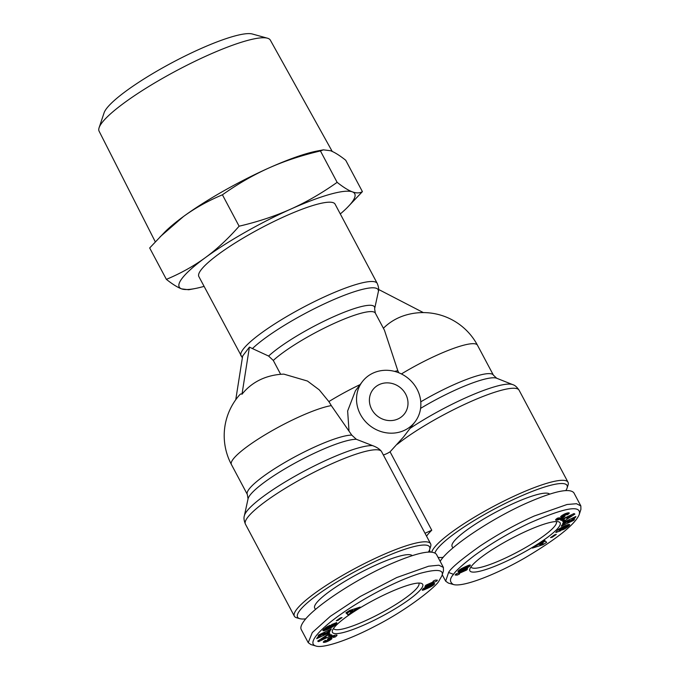 <?xml version="1.0" encoding="UTF-8"?>
<svg xmlns="http://www.w3.org/2000/svg" width="680" height="680" viewBox="0 0 680 680"><rect width="100%" height="100%" fill="white"/><g stroke="black" fill="none" stroke-linecap="round" stroke-linejoin="round"><path stroke-width="1.02" d="M235.756 399.738L242.65 356.023L249.424 347.098L252.433 348.576A74.978 13.277 -28 0 1 328.958 301.725A74.978 13.277 -28 0 1 378.318 291.822C379.041 289.731 378.683 286.943 377.247 283.441L335.087 204.144A77.138 13.659 152 0 0 273.079 221.901A77.138 13.659 152 0 0 201.093 269.85A77.138 13.659 152 0 0 198.866 276.582L242.361 357.858M305.762 618.851A74.775 13.243 -28 0 1 299.752 618.664A74.775 13.243 -28 0 1 299.71 610.615A74.775 13.243 -28 0 1 375.436 561.281A74.775 13.243 -28 0 1 429.641 549.601L430.635 546.516A77.138 13.659 152 0 0 430.593 543.754L381.429 451.367C379.61 449.012 376.644 447.1 372.546 445.613L356.346 439.288L351.773 435.124L331.296 405.603A46.486 16.855 -117.7 0 0 328.865 401.591L319.251 389.861L307.462 381.038L283.841 374.127A61.523 61.523 0 0 0 267.758 376.779A59.866 55.003 37.2 0 0 241.995 394.247A30.83 5.389 -77.2 0 0 239.513 395.012A61.523 61.523 0 0 0 231.404 464.5L247.333 494.445L248.038 498.89A63.691 11.279 -28 0 1 250.036 495.142A63.691 11.279 -28 0 1 300.696 460.02A63.691 11.279 -28 0 1 356.346 439.288M430.593 543.754A77.138 13.659 152 0 0 368.585 561.51A77.138 13.659 152 0 0 296.599 609.458A77.138 13.659 152 0 0 294.372 616.19A77.138 13.659 152 0 0 296.633 617.763L299.752 618.664M415.072 421.778A33.124 30.439 -142.8 0 1 404.005 430.525A33.124 30.439 -142.8 0 1 364.692 420.69A33.124 30.439 -142.8 0 1 362.321 381.692A33.124 30.439 -142.8 0 1 373.388 372.946A33.124 30.439 -142.8 0 1 412.7 382.772A33.124 30.439 -142.8 0 1 415.072 421.778L403.521 436.985L390.065 451.817L431.766 530.238L425.008 533.256M426.555 536.163A77.138 13.659 -28 0 1 427.244 535.202A77.138 13.659 -28 0 1 431.766 530.238M434.962 552.883A74.775 13.243 -28 0 1 437.138 549.1A74.775 13.243 -28 0 1 512.865 499.774A74.775 13.243 -28 0 1 567.069 488.096L568.063 485.01A77.138 13.659 152 0 0 568.021 482.248A77.138 13.659 152 0 0 506.022 500.004A77.138 13.659 152 0 0 434.027 547.952A77.138 13.659 152 0 0 431.724 552.033M348.976 430.449L347.642 410.975L355.419 390.771L362.321 381.692M390.065 451.817A33.124 30.439 -142.8 0 1 386.265 453.866A33.124 30.439 -142.8 0 1 383.392 454.979M371.722 409.334A19.873 18.266 -142.8 0 1 372.87 389.708A19.873 18.266 -142.8 0 1 405.679 394.137A19.873 18.266 -142.8 0 1 404.524 413.763A19.873 18.266 -142.8 0 1 371.722 409.334M556.215 521.552A48.271 8.551 -28 0 1 556.308 521.713A48.271 8.551 -28 0 1 554.914 525.92A48.271 8.551 -28 0 1 509.864 555.925A48.271 8.551 -28 0 1 471.07 567.035A48.271 8.551 -28 0 1 470.993 566.865M418.786 583.058A48.271 8.551 -28 0 1 418.88 583.219A48.271 8.551 -28 0 1 417.486 587.427A48.271 8.551 -28 0 1 372.436 617.432A48.271 8.551 -28 0 1 333.633 628.541A48.271 8.551 -28 0 1 333.557 628.371M558.654 527.306A51.111 9.053 -28 0 1 506.889 561.017A51.111 9.053 -28 0 1 469.846 569.007A51.111 9.053 -28 0 1 471.35 566.38A51.111 9.053 -28 0 1 514.956 536.656A51.111 9.053 -28 0 1 558.629 521.798A51.111 9.053 -28 0 1 558.654 527.306M452.888 547.961L452.115 546.516A55.369 9.809 -28 0 1 453.713 541.688A55.369 9.809 -28 0 1 504.16 507.875A55.369 9.809 -28 0 1 549.601 494.122M579.292 514.361L580.89 509.43L580.847 505.937L576.495 503.719L567.077 504.492L534.157 516.043C516.111 524.127 498.066 534.14 480.037 546.074C461.116 559.546 450.627 568.352 448.579 572.492L445.655 581.162L448.341 583.058L453.322 584.494C462.833 587.545 496.502 574.404 525.538 557.54C557.549 538.45 575.467 524.05 579.292 514.361C581.553 504.535 564.655 507.569 528.606 523.472C508.878 532.942 490.722 543.694 474.13 555.747C462.188 564.995 455.328 571.2 453.56 574.337C449.548 578.663 449.471 582.046 453.322 584.494M580.847 505.937L573.852 492.771C569.568 487.84 554.005 491.206 527.162 502.877C491.054 518.798 448.256 547.57 440.173 561.348M443.198 557.345A74.775 13.243 -28 0 1 438.048 557.354M333.914 627.887A51.111 9.053 -28 0 1 377.519 598.17A51.111 9.053 -28 0 1 421.2 583.304A51.111 9.053 -28 0 1 421.226 588.812A51.111 9.053 -28 0 1 369.461 622.531A51.111 9.053 -28 0 1 332.409 630.513A51.111 9.053 -28 0 1 333.914 627.887M315.452 609.467L314.687 608.022A55.369 9.809 -28 0 1 316.285 603.194A55.369 9.809 -28 0 1 366.732 569.381A55.369 9.809 -28 0 1 412.173 555.628M441.856 575.875L443.454 570.945L443.411 567.443L438.889 565.207L428.629 566.211L396.729 577.549L360.264 596.487L330.284 616.361L312.307 632.544L308.227 642.677L310.913 644.563L315.894 646C322.464 648.542 347.115 640.891 375.267 626.076C409.071 608.932 437.504 585.336 439.008 580.847L441.856 575.875C444.388 569.585 437.01 568.786 419.73 573.461C403.928 578.561 386.359 586.627 367.03 597.652C326.561 620.925 304.487 642.983 315.894 646M443.411 567.443L436.415 554.285C432.14 549.346 416.576 552.721 389.733 564.383C355.394 579.547 314.602 606.458 304.147 620.84C301.231 624.716 300.254 627.606 301.231 629.51L308.227 642.677M429.641 549.601A74.775 13.243 -28 0 1 428.434 552.024M155.286 241.808L99.11 131.206A96.968 17.17 -28 0 1 99.11 127.704A96.968 17.17 -28 0 1 207.91 55.259A96.968 17.17 -28 0 1 267.444 38.199A96.968 17.17 -28 0 1 270.343 40.154L332.223 151.436M340.298 213.945A99.382 17.604 152 0 0 347.344 207.485A99.382 17.604 152 0 0 352.35 191.845C356.363 193.316 359.712 193.248 362.406 191.632L345.712 160.233C339.567 155.371 334.492 152.201 330.488 150.722L323.391 149.846L320.433 150.943C301.554 155.38 284.359 161.066 268.846 168.011A99.382 17.604 152 0 0 183.464 216.52A99.382 17.604 152 0 0 164.747 232.118L149.677 247.971L166.379 279.37C180.786 273.326 193.774 266.084 205.334 257.652A99.382 17.604 152 0 0 181.602 288.881A99.382 17.604 152 0 0 194.786 288.6A99.382 17.604 152 0 0 204.077 286.374M267.444 38.199L252.331 34A85.4 15.121 152 0 0 199.903 49.028A85.4 15.121 152 0 0 104.082 112.829L99.11 127.704M337.135 182.342C343.264 187.195 348.339 190.366 352.35 191.845A99.382 17.604 152 0 0 290.708 209.134A99.382 17.604 152 0 0 205.334 257.652C216.886 249.195 228.14 238.714 239.113 226.202C257.941 221.782 275.137 216.095 290.708 209.134C306.272 202.156 321.75 193.231 337.135 182.342L320.433 150.943M323.391 149.846L317.305 150.994A99.382 17.604 152 0 0 268.846 168.011C253.334 174.956 237.855 183.889 222.419 194.803C207.969 200.872 194.981 208.114 183.464 216.52L160.046 236.861M194.786 288.6L188.691 289.756L181.602 288.881C177.582 287.394 172.507 284.223 166.379 279.37M362.406 191.632L347.344 207.485M239.113 226.202L222.419 194.803M433.534 581.757A5.567 0.986 -28 0 1 433.083 581.612A5.567 0.986 -28 0 1 433.322 581.034L435.421 580.091L437.41 580.159L436.671 581.137L424.957 586.381L425.858 585.191L433.534 581.757L433.219 581.162M436.671 581.137L436.296 580.431M434.358 584.179L433.976 583.457L434.639 583.619L433.619 584.944L430.703 586.806L430.406 586.254M431.281 586.491L430.993 585.956M431.885 586.143L431.596 585.608M432.454 585.794L432.149 585.208M432.659 585.659L432.293 584.97M433.118 585.336L432.387 583.958M433.543 585.004L432.888 583.78L433.984 583.448M433.619 584.944L432.981 583.746M433.899 584.689L433.33 583.627M434.146 584.435L433.67 583.525M434.495 583.984L434.205 583.423M430.703 586.806L423.257 590.078L422.263 590.172L422.475 589.475L425.884 586.959L432.913 583.763M422.611 590.223L422.331 589.688M422.535 589.407L422.934 590.163L422.51 589.424M423.257 590.078L422.764 589.135M423.649 589.951L423.062 588.846M424.082 589.798L423.419 588.548M424.592 589.611L423.852 588.217M425.144 589.39L424.753 588.65M425.774 589.126L425.425 588.463M426.462 588.829L426.122 588.192L432.293 584.944L424.635 588.642L424.26 587.937M427.201 588.506L426.861 587.877M427.533 588.353L427.201 587.733M428.145 588.072L427.813 587.452M428.757 587.784L428.442 587.18M429.369 587.486L429.054 586.899M429.973 587.188L429.666 586.611M430.058 587.146L429.751 586.568M424.66 588.498L424.337 587.885M424.787 588.361L424.481 587.792M425.178 588.072L424.898 587.537M425.782 587.724L425.493 587.18M425.833 587.69L425.544 587.154M426.241 587.477L425.952 586.925M426.76 587.222L426.462 586.653M427.372 586.925L427.065 586.347M428.085 586.602L427.771 586.007M428.893 586.228L428.57 585.625M428.969 586.202L428.638 585.59M429.76 585.846L429.428 585.225M430.431 585.557L430.1 584.928M430.993 585.327L430.652 584.681M431.443 585.149L431.094 584.494M431.774 585.029L431.418 584.358M432.063 584.944L431.69 584.239M432.293 584.944L431.885 584.163M424.635 588.642L426.105 588.2M328.168 635.273L329.052 635.817L331.253 634.737L332.044 635.222L318.546 641.623L317.696 641.104L329.307 633.548L330.123 634.04L328.168 635.273L327.777 634.542M318.546 641.623L318.121 640.823M325.635 636.2L328.058 635.06M321.376 639.565L326.171 637.219L325.618 636.88L321.376 639.565L321.036 638.928M325.618 636.88L325.252 636.183M326.171 637.219L325.524 636.004M323.637 629.408L329.936 625.243L326.069 628.728L330.786 627.062L333.616 624.996L329.018 627.121L331.865 624.444L336.77 622.676L334.892 625.209L330.37 628.116L323.858 630.708L322.864 630.556L323.637 629.408M323.221 630.76L322.94 630.233M323.459 630.76L323.076 630.037M323.756 630.726L323.264 629.799M323.858 630.708L323.332 629.722M324.199 630.632L323.578 629.467M324.589 630.53L323.875 629.178M325.023 630.394L324.207 628.873M324.453 628.652L325.771 628.167M325.499 630.241L324.624 628.592M326.017 630.054L325.142 628.405M326.578 629.833L325.703 628.192M326.629 629.816L325.754 628.175M327.207 629.587L326.731 628.685M327.786 629.34L327.344 628.498M328.363 629.085L327.938 628.286M328.933 628.821L328.534 628.065M329.511 628.549L329.12 627.818M330.08 628.26L329.715 627.572M330.37 628.116L330.012 627.436M330.981 627.793L330.633 627.138M331.559 627.47L331.228 626.832M332.12 627.147L331.78 626.51M332.656 626.815L332.308 626.169M333.166 626.484L332.809 625.812M333.327 626.373L332.962 625.685M333.744 626.093L333.336 625.337M334.144 625.804L333.659 624.886M333.387 624.062L333.923 623.645M334.517 625.506L333.642 623.866M334.892 625.209L334.033 623.594M335.249 624.903L334.466 623.424M335.589 624.588L334.883 623.262M335.707 624.478L335.027 623.203M335.988 624.206L335.385 623.067M336.234 623.951L335.699 622.948M336.43 623.721L335.962 622.846M336.583 623.517L336.175 622.752M336.694 623.347L336.345 622.693M336.753 623.22L336.447 622.65M336.804 623.075L336.549 622.608M331.373 626.195L330.922 625.337M332.613 625.039L332.223 624.308M333.676 624.623L333.293 623.891M326.069 628.728L325.55 627.75M326.043 628.609L325.575 627.725M326.153 628.431L325.728 627.615M326.392 628.175L325.992 627.436M326.57 628.014L326.188 627.3M326.961 627.716L326.596 627.037M327.403 627.41L327.054 626.748M327.573 627.308L327.225 626.645M328.142 626.986L327.786 626.331M328.754 626.679L328.398 626M354.951 609.85L347.999 614.822L345.925 612.833L349.69 610.436L360.153 607.078L356.55 609.382L354.951 609.85L354.45 608.906M356.55 609.382L356.031 608.404M346.434 612.51L347.123 613.173L349.613 611.592M347.999 614.822L347.123 613.173M351.033 612.348L350.744 611.813M349.401 611.481L350.429 612.017L352.877 610.453L349.401 611.481L349.052 610.844M352.877 610.453L352.41 609.569M338.045 620.347L336.294 620.763L340.28 617.992L342.031 617.567L338.045 620.347L337.739 619.76M318.053 636.106L318.648 634.976L331.296 628.983L330.692 630.113L322.983 634.865L329.927 631.575L329.324 632.706L316.685 638.698L317.279 637.577L325.048 632.791L318.053 636.106M325.048 632.791L324.683 632.111M329.324 632.706L328.967 632.026M322.983 634.865L322.66 634.262M330.692 630.113L330.335 629.433M330.846 636.82L331.942 638.325L331.704 638.885L326.306 641.912L324.326 642.354L323.841 641.427L324.675 640.798L327.938 640.509L328.5 639.99L327.428 639.319L328.601 638.18L334.679 635.222L336.94 635.018L336.549 635.919L336.048 634.984M324.445 642.345L323.926 641.359M324.819 642.285L324.207 641.138M325.185 642.217L324.496 640.925M325.558 642.133L324.802 640.704M325.933 642.031L325.125 640.509M326.306 641.912L325.533 640.45M326.706 641.767L326.298 640.985M327.25 641.546L326.927 640.942M327.802 641.317L327.488 640.73M328.346 641.053L328.032 640.45M328.55 640.951L328.219 640.322M328.032 639.115L330.769 637.296M329.154 640.628L328.278 638.987M329.732 640.305L328.856 638.664M330.267 639.982L329.392 638.333M330.659 639.718L329.791 638.078M331.1 639.404L330.225 637.763M331.449 639.132L330.574 637.483M331.704 638.885L331.194 637.933M331.874 638.664L331.543 638.044M331.933 638.562L331.687 638.095M331.041 637.806L330.591 636.956M331.058 637.704L330.65 636.931M331.219 637.525L331.347 636.557M333.26 635.689L333.642 636.404L332.052 636.981L331.729 636.369M332.648 636.692L332.325 636.089M332.817 636.625L332.495 636.012M333.26 636.48L332.911 635.834M336.549 635.919L335.121 637.024L333.064 637.415C334.254 636.701 334.45 636.361 333.642 636.404L334.092 636.454L333.616 635.562M333.999 635.426L335.121 637.024M336.796 635.673L336.421 634.967M336.991 635.452L336.736 634.976M327.683 639.718L327.445 639.277M327.845 639.778L327.505 639.158M328.032 639.837L327.599 639.038M328.346 639.914L327.777 638.843M328.5 639.99L327.853 638.775M326.298 640.866L326.026 640.365M326.349 640.789L326.12 640.356M324.326 642.354L323.289 642.226L323.85 641.418M323.723 642.387L323.425 641.835M323.995 642.387L323.595 641.648M567.069 488.096A74.775 13.243 -28 0 1 565.87 490.518M459.034 573.435A5.567 0.986 -28 0 1 459.493 573.571A5.567 0.986 -28 0 1 459.255 574.149L457.147 575.093L455.158 575.025L455.897 574.048L467.619 568.812L466.71 569.993L459.034 573.435L458.694 572.798M459.255 574.149L458.567 572.858M466.71 569.993L466.378 569.364M455.974 574.804L455.702 574.303M456.314 574.744L455.931 574.039M456.586 574.727L456.161 573.937M456.739 574.736L456.28 573.877M456.892 574.779L456.39 573.835M457.011 574.855L456.458 573.801M457.096 574.957L456.475 573.792M461.287 568.692L467.976 565.582L470.373 565.106L467.466 567.783L460.708 571.021L457.929 571.565L461.287 568.692M458.26 571.769L458.022 571.31M458.515 571.744L458.159 571.081M458.583 571.736L458.201 571.021M458.881 571.667L458.405 570.775M459.229 571.565L458.668 570.503M459.654 571.421L459.008 570.197M460.139 571.242L459.416 569.883M460.708 571.021L460.292 570.248L467.781 566.831L467.517 565.76M461.329 570.758L460.981 570.095M462.017 570.461L461.677 569.823M462.783 570.129L462.451 569.5M462.85 570.095L462.519 569.466M463.488 569.806L463.165 569.185M464.108 569.517L463.785 568.905M464.704 569.236L464.389 568.633M465.281 568.947L464.967 568.361M465.392 568.896L465.077 568.31M466.081 568.548L465.774 567.987M466.684 568.225L466.395 567.673M467.202 567.936L466.922 567.392M467.466 567.783L467.177 567.239M468.027 567.435L467.729 566.865M468.537 567.103L467.772 565.658M468.308 565.454L468.979 566.78L468.282 565.462M469.336 566.5L468.707 565.31M469.625 566.236L469.072 565.19M469.88 565.972L469.412 565.08M470.101 565.709L469.727 565.012M470.118 565.692L469.752 565.004M470.279 565.446L470.024 564.969M467.933 566.55L460.275 570.248L459.901 569.542M460.309 570.095L459.986 569.483M460.454 569.95L460.147 569.381M460.844 569.662L460.555 569.126M461.431 569.313L461.142 568.777M461.524 569.262L461.236 568.726M461.941 569.041L461.652 568.497M462.46 568.786L462.162 568.225M463.08 568.497L462.765 567.919M463.802 568.165L463.479 567.562M464.618 567.792L464.296 567.179M465.281 567.494L464.95 566.873M465.927 567.213L465.596 566.585M466.463 566.992L466.123 566.355M466.871 566.822L466.531 566.177M466.913 566.806L466.573 566.159M467.466 566.61L467.109 565.93M467.806 566.534L467.415 565.803M564.4 519.911L563.516 519.375L561.323 520.446L560.524 519.962L574.031 513.562L574.88 514.08L563.269 521.645L562.453 521.144L564.4 519.911L563.644 518.483M563.269 521.645L562.861 520.88M563.915 519.001L566.168 517.539M561.323 520.446L560.949 519.758M563.516 519.375L563.167 518.712M571.192 515.627L566.398 517.965L566.95 518.304L571.192 515.627L570.885 515.049M566.398 517.965L566.066 517.336M568.625 526.073L562.632 529.941L566.5 526.465L561.782 528.122L558.892 530.349L563.55 528.071L560.702 530.74L555.798 532.516L557.677 529.983L562.487 526.923L568.812 524.467L569.712 524.756L568.625 526.073L567.885 524.688M568.931 525.784L568.293 524.577M569.194 525.512L568.659 524.492M569.406 525.266L568.973 524.45M569.568 525.062L569.228 524.424M569.662 524.892L569.423 524.442M557.779 529.899L558.408 529.652M560.702 530.74L560.244 529.881M558.892 530.349L558.399 529.414M558.518 529.321L558.977 530.17L558.501 529.337M559.13 529.958L558.713 529.176M559.376 529.703L558.994 528.981M559.419 529.669L559.037 528.955M559.767 529.371L559.41 528.692M560.184 529.065L559.844 528.419M560.652 528.76L560.32 528.13M561.178 528.445L560.847 527.816M561.306 528.377L560.966 527.748M561.782 528.122L561.442 527.485M562.3 527.867L561.952 527.204M562.879 527.612L562.513 526.915M563.508 527.34L563.116 526.617M564.17 527.077L563.762 526.303M564.238 527.042L563.831 526.277M564.867 526.813L564.434 526.005M565.377 526.635L564.927 525.784M565.803 526.507L565.335 525.615M566.125 526.439L565.624 525.495M566.355 526.413L565.819 525.419M566.5 526.465L565.921 525.376M563.796 529.38L563.524 528.861M564.383 529.074L564.026 528.402M564.935 528.777L564.587 528.113M565.259 528.59L564.902 527.935M565.811 528.258L565.446 527.587M566.321 527.935L565.938 527.221M566.797 527.604L566.372 526.804M566.908 527.527L566.465 526.685M566.142 525.793L567.248 524.892M567.231 527.281L566.355 525.631M567.562 527.017L566.687 525.368M567.902 526.728L567.027 525.079M568.267 526.413L567.426 524.832M536.027 545.81L541.543 542.844L541.05 542.615L544.569 540.362L546.644 542.351L542.878 544.748L532.414 548.106L536.027 545.81M542.878 544.748L542.436 543.923M542.64 542.7L545.266 541.034M543.175 543.711L542.147 543.175L539.69 544.731L543.175 543.711L542.087 541.952M539.69 544.731L539.41 544.204M542.147 543.175L541.645 542.232M550.545 537.616L554.523 534.837L556.274 534.42L552.296 537.2L550.545 537.616M552.296 537.2L551.981 536.613M573.92 520.217L561.281 526.21L561.875 525.071L569.593 520.327L562.649 523.617L563.244 522.478L575.884 516.494L575.297 517.616L567.519 522.393L574.524 519.078L573.92 520.217L573.563 519.537M567.519 522.393L567.205 521.789M575.297 517.616L574.94 516.944M569.593 520.327L569.228 519.648M568.123 512.847L569.288 512.958L568.718 513.765L567.502 514.667L565.479 514.99L565.972 514.173L564.417 514.811L564.077 515.193L565.046 516.052L562.207 518.109L558.79 519.69L555.815 520.208L555.577 519.733L557.447 518.16L559.512 517.769C558.314 518.491 558.127 518.832 558.935 518.789L561.348 517.667L560.643 516.63L562.3 515.211L568.123 512.847M560.957 517.123L560.668 516.579M561.306 517.225L560.838 516.341M559.308 519.494L558.101 518.033M555.815 520.208L555.568 519.758M556.044 520.226L555.704 519.588M556.342 520.217L555.9 519.392M556.707 520.192L556.155 519.154M556.792 520.174L556.215 519.095M557.149 520.123L556.486 518.874M557.515 520.056L556.767 518.644M557.898 519.962L557.073 518.423M558.288 519.851L557.413 518.202M558.696 519.715L557.829 518.092M558.79 519.69L557.932 518.067M559.861 519.274L559.521 518.644M560.413 519.019L560.099 518.415M561 518.738L560.668 518.126L561 518.738M561.612 518.423L561.255 517.744M561.111 516.579L563.847 514.769L564.723 516.417M562.207 518.109L561.332 516.46M562.768 517.777L561.892 516.137M563.312 517.446L562.437 515.797M563.482 517.336L562.615 515.687M563.966 517.004L563.091 515.363M564.383 516.698L563.508 515.058M564.876 516.264L564.366 515.304M565.046 516.052L564.697 515.398M564.077 515.193L563.66 514.428M564.077 515.1L563.703 514.403M564.086 515.083L563.72 514.394M564.417 514.811L564.094 514.199M564.63 514.683L564.315 514.088M565.207 514.394L564.902 513.817M565.573 514.259L565.259 513.663M565.972 514.173L565.624 513.519M566.083 514.173L565.709 513.485M566.27 514.207L565.854 513.425M567.502 514.667L566.695 513.145M567.894 514.394L567.163 513.017M568.352 514.063L567.74 512.907M568.718 513.765L568.225 512.831M568.99 513.519L568.608 512.805M569.194 513.307L568.931 512.813M241.995 394.247L249.424 347.098M252.433 348.576L268.608 356.056L273.292 360.442L280.661 374.306M273.292 360.442A61.523 10.897 -28 0 1 332.18 324.3A61.523 10.897 -28 0 1 375.351 313.14L374.612 308.822L378.318 291.822M375.351 313.14L384.455 330.25L397.825 370.736A46.486 15.886 69.4 0 1 398.786 372.767M401.412 373.949A61.523 10.897 152 0 1 477.479 345.227A61.523 61.523 0 0 0 405.195 315.274A59.866 55.003 37.2 0 0 383.392 328.27M378.615 289.468L423.342 312.587M331.296 405.603A61.523 10.897 152 0 0 277.312 427.779A61.523 10.897 152 0 0 233.18 459.136A61.523 10.897 152 0 0 231.404 464.5M377.247 283.441A77.138 13.659 152 0 0 315.248 301.197A77.138 13.659 152 0 0 243.253 349.146A77.138 13.659 152 0 0 241.026 355.878M372.546 445.613A74.978 13.277 152 0 0 307.241 469.54A74.978 13.277 152 0 0 246.721 511.351A74.978 13.277 152 0 0 244.367 515.763C243.635 517.854 243.993 520.642 245.429 524.144A77.138 13.659 -28 0 1 247.656 517.412A77.138 13.659 -28 0 1 318.623 469.973A77.138 13.659 -28 0 1 381.429 451.367M351.773 435.124A61.523 10.897 152 0 0 298.01 455.166A61.523 10.897 152 0 0 249.101 489.081A61.523 10.897 152 0 0 247.333 494.445M397.315 444.252A77.138 13.659 -28 0 1 470.381 401.736A77.138 13.659 -28 0 1 519.087 390.201L568.021 482.248M477.479 345.227L493.408 375.173A61.523 10.897 152 0 0 420.767 401.837M420.589 408.374A63.691 11.279 -28 0 1 496.689 378.241L512.729 384.633A74.978 13.277 152 0 0 410.048 428.392M431.307 586.475L431.026 585.939M337 635.435L336.762 634.984M328.253 639.897L327.726 638.894M561.162 517.183L560.762 516.435M453.56 574.337L448.579 572.492M374.663 308.593A63.691 11.279 152 0 0 333.455 316.778A63.691 11.279 152 0 0 268.608 356.056M360.128 384.582A61.523 10.897 152 0 0 328.865 401.591M397.825 370.736A61.523 10.897 152 0 0 394.604 371.39M493.408 375.173L496.689 378.241M445.655 581.162L442.229 574.727M429.42 550.196L430.355 551.965M512.729 384.633C514.87 385.203 516.987 387.056 519.087 390.201M245.429 524.144L294.372 616.19M248.038 498.89L244.367 515.763"/></g></svg>
